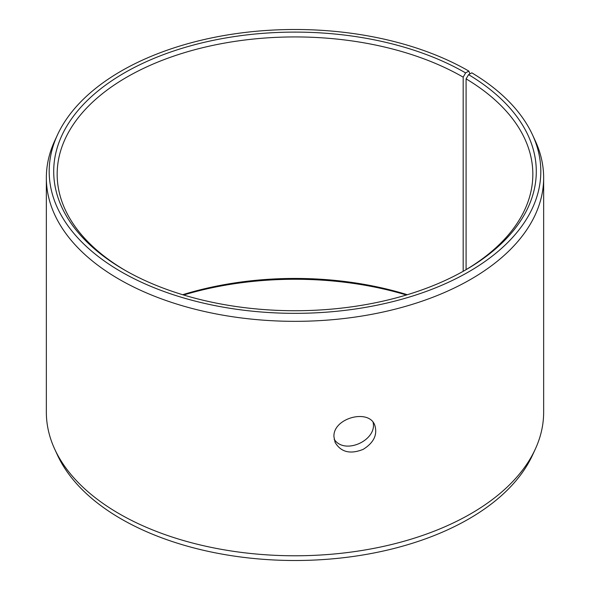 <?xml version="1.0" encoding="UTF-8"?>
<svg xmlns="http://www.w3.org/2000/svg" width="590" height="590" viewBox="0 0 590 590"><rect width="100%" height="100%" fill="white"/><g stroke="black" fill="none" stroke-linecap="round" stroke-linejoin="round"><path stroke-width="0.89" d="M182.671 294.72A237.836 137.315 180 0 1 407.329 294.72M183.608 295A241.295 139.314 180 0 1 406.392 295M465.621 72.909A241.295 139.314 180 0 0 124.379 72.909A241.295 139.314 180 0 0 124.372 269.925A241.295 139.314 180 0 0 465.628 269.925A241.295 139.314 180 0 0 468.578 74.65L471.823 72.836A245.816 141.924 180 0 1 532.534 134.896L535.278 140.833A248.648 143.554 180 0 1 543.648 177.774L543.648 412.226A248.648 143.554 180 0 1 535.278 449.167L532.534 455.104A245.816 141.924 180 0 1 295 560.5A245.816 141.924 180 0 1 57.466 455.104L54.723 449.167A248.648 143.554 180 0 1 46.352 412.226L46.352 177.774A248.648 143.554 180 0 1 54.723 140.833L57.466 134.896A245.816 141.924 180 0 1 231.199 34.36A245.816 141.924 180 0 1 468.821 71.066L465.621 72.909L463.18 77.15L463.18 271.319M535.278 449.167A248.648 143.554 180 0 1 295 555.78A248.648 143.554 180 0 1 54.723 449.167M532.534 134.896A245.816 141.924 180 0 1 295 313.342A245.816 141.924 180 0 1 57.466 134.896M469.913 73.905L468.821 71.066M543.648 177.774A248.648 143.554 180 0 1 295 321.336A248.648 143.554 180 0 1 46.352 177.774M468.578 74.65L466.085 78.861A237.836 137.315 180 0 1 532.836 174.249A237.836 137.315 180 0 1 464.396 270.633M125.604 270.633A237.836 137.315 180 0 1 57.164 174.249A237.836 137.315 180 0 1 203.985 47.384A237.836 137.315 180 0 1 463.18 77.15M466.085 78.861L466.085 269.63M334.154 439.218C344.457 455.428 377.32 440.236 373.101 422.396M333.947 436.784C332.782 418.059 368.971 408.346 374.798 425.25C377.681 434.69 373.802 442.729 363.175 449.359C350.305 454.514 340.946 452.198 335.098 442.389L333.947 436.784"/></g></svg>
